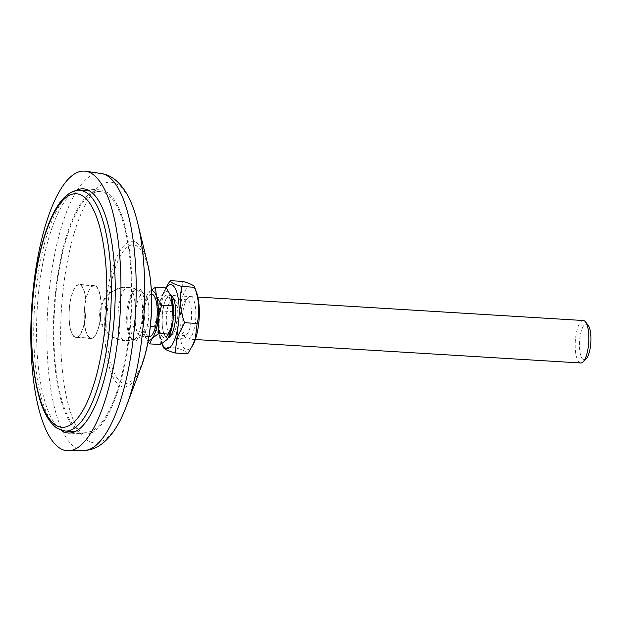 <?xml version="1.0" encoding="UTF-8"?>
<svg xmlns="http://www.w3.org/2000/svg" width="622" height="622" viewBox="0 0 622 622"><rect width="100%" height="100%" fill="white"/><g stroke="black" fill="none" stroke-linecap="round" stroke-linejoin="round"><path stroke-width="0.47" stroke-dasharray="3.11 2.33" d="M100.678 315.914A26.241 8.304 -86.5 0 0 94.272 285.762A26.241 8.304 -86.5 0 0 84.67 307.991A26.241 8.304 -86.5 0 0 91.076 338.143A26.241 8.304 -86.5 0 0 100.678 315.914M85.572 314.989A26.241 8.304 -86.5 0 0 79.157 284.837A26.241 8.304 -86.5 0 0 69.555 307.074A26.241 8.304 -86.5 0 0 75.97 337.225A26.241 8.304 -86.5 0 0 85.572 314.989M75.635 190.705A122.332 38.719 -86.5 0 0 38.564 292.464A122.332 38.719 -86.5 0 0 61.049 430.23M55.35 293.491A122.332 38.719 -86.5 0 0 85.237 434.063A122.332 38.719 -86.5 0 0 129.998 330.414A122.332 38.719 -86.5 0 0 100.111 189.842A122.332 38.719 -86.5 0 0 55.35 293.491M144.436 318.62A26.598 8.42 -86.5 0 0 135.044 289.417A26.598 8.42 -86.5 0 0 128.21 310.596A26.598 8.42 -86.5 0 0 131.996 339.464A26.598 8.42 -86.5 0 0 144.436 318.62M127.067 310.759A24.818 7.853 -86.5 0 0 130.604 337.707A24.818 7.853 -86.5 0 0 133.792 339.239A24.818 7.853 -86.5 0 0 142.213 318.254A24.818 7.853 -86.5 0 0 136.801 289.86A24.818 7.853 -86.5 0 0 133.45 290.995A24.818 7.853 -86.5 0 0 127.067 310.759M123.832 340.615A26.948 8.529 -86.5 0 0 124.944 340.918A26.948 8.529 -86.5 0 0 125.66 340.864A26.948 8.529 -86.5 0 0 134.803 318.083A26.948 8.529 -86.5 0 0 129.329 287.418A26.948 8.529 -86.5 0 0 128.925 287.255A26.948 8.529 -86.5 0 0 128.225 287.115A26.948 8.529 -86.5 0 0 118.359 309.95A26.948 8.529 -86.5 0 0 123.832 340.615M151.714 294.229A21.272 6.733 -86.5 0 0 149.055 295.683A21.272 6.733 -86.5 0 0 143.581 319.195A21.272 6.733 -86.5 0 0 149.125 336.704M135.324 322.678A21.272 6.733 -86.5 0 0 140.735 336.191A21.272 6.733 -86.5 0 0 142.461 335.623A21.272 6.733 -86.5 0 0 143.394 334.745A21.272 6.733 -86.5 0 0 148.736 307.237A21.272 6.733 -86.5 0 0 144.965 294.501A21.272 6.733 -86.5 0 0 143.324 293.724A21.272 6.733 -86.5 0 0 140.665 295.17A21.272 6.733 -86.5 0 0 135.324 322.678M170.933 295.536A21.272 6.733 -86.5 0 0 170.179 295.357A21.272 6.733 -86.5 0 0 167.52 296.803A21.272 6.733 -86.5 0 0 162.047 320.314A21.272 6.733 -86.5 0 0 167.598 337.832A21.272 6.733 -86.5 0 0 168.375 337.738A21.272 6.733 93.5 0 1 162.404 326.698A21.272 6.733 93.5 0 1 164.348 303.311A21.272 6.733 93.5 0 1 170.933 295.536M583.327 320.517A21.272 6.733 -86.5 0 0 580.668 321.963A21.272 6.733 -86.5 0 0 575.187 345.482A21.272 6.733 -86.5 0 0 580.738 362.991M588.132 325.205A17.921 5.668 -86.5 0 0 584.066 325.283A17.921 5.668 -86.5 0 0 579.541 348.017A17.921 5.668 -86.5 0 0 586.072 358.925M171.314 296.5A24.818 7.853 -86.5 0 0 171.291 296.445A24.818 7.853 -86.5 0 0 163.936 293.304A24.818 7.853 -86.5 0 0 157.957 312.641L157.319 298.373L163.936 293.304L166.354 287.978M157.957 312.641A24.818 7.853 -86.5 0 0 159.551 335.732L154.396 326.659L157.957 312.641M160.507 344.549L159.551 335.732A24.818 7.853 -86.5 0 0 167.124 339.472A24.818 7.853 -86.5 0 0 168.826 336.883M157.319 298.373L146.411 297.705L142.85 311.723L144.444 334.807L148.075 341.773M151.34 290.046L147.391 294.463L146.411 297.705M154.396 326.659L143.488 325.99M151.379 290.723A24.818 7.853 -86.5 0 0 148.829 292.379A24.818 7.853 -86.5 0 0 147.119 294.976A24.818 7.853 -86.5 0 0 142.85 311.723A24.818 7.853 -86.5 0 0 144.444 334.807A24.818 7.853 -86.5 0 0 144.662 335.413A24.818 7.853 -86.5 0 0 148.37 340.148M184.493 304.539A21.272 6.733 93.5 0 1 188.007 297.666A21.272 6.733 93.5 0 1 195.23 305.682A21.272 6.733 93.5 0 1 193.566 331.098A21.272 6.733 93.5 0 1 185.574 337.699A21.272 6.733 93.5 0 1 184.493 304.539M182.036 306.444A17.921 5.668 93.5 0 1 184.991 300.651A17.921 5.668 93.5 0 1 186.942 299.742A17.921 5.668 93.5 0 1 191.413 310.036A17.921 5.668 93.5 0 1 189.671 328.813A17.921 5.668 93.5 0 1 184.765 335.515A17.921 5.668 93.5 0 1 182.938 334.372A17.921 5.668 93.5 0 1 182.036 306.444M168.243 305.604A17.921 5.668 93.5 0 1 173.157 298.902A17.921 5.668 93.5 0 1 174.984 300.045A17.921 5.668 93.5 0 1 175.886 327.973A17.921 5.668 93.5 0 1 172.932 333.765A17.921 5.668 93.5 0 1 170.98 334.675A17.921 5.668 93.5 0 1 166.509 324.373A17.921 5.668 93.5 0 1 168.243 305.604M193.286 344.246A32.002 10.131 93.5 0 1 180.396 339.511A32.002 10.131 93.5 0 1 182.207 297.845A32.002 10.131 93.5 0 1 196.459 292.107M187.758 353.77C187.37 351.974 183.412 350.015 175.894 347.9C178.724 335.678 177.892 323.619 173.398 311.723L180.932 296.741L182.767 281.408M162 343.632A32.002 10.131 93.5 0 1 161.456 342.31A32.002 10.131 93.5 0 1 162.062 296.616A32.002 10.131 93.5 0 1 164.636 290.171A32.002 10.131 93.5 0 1 165.965 287.955M165.973 287.597L162.622 295.621L160.787 310.953C157.965 323.168 158.797 335.235 163.291 347.13L163.361 347.371M173.398 311.723L160.787 310.953M175.894 347.9L163.291 347.13M129.454 330.15A120.559 38.152 -86.5 0 0 100.002 191.615A120.559 38.152 -86.5 0 0 55.887 293.755A120.559 38.152 -86.5 0 0 85.346 432.29A120.559 38.152 -86.5 0 0 129.454 330.15M69.454 307.019A26.598 8.42 -86.5 0 0 75.946 337.575A26.598 8.42 -86.5 0 0 85.68 315.043A26.598 8.42 -86.5 0 0 79.181 284.487A26.598 8.42 -86.5 0 0 69.454 307.019M84.561 307.937A26.598 8.42 -86.5 0 0 91.053 338.5A26.598 8.42 -86.5 0 0 100.787 315.968A26.598 8.42 -86.5 0 0 94.287 285.405A26.598 8.42 -86.5 0 0 84.561 307.937M101.129 173.491A138.76 43.913 -86.5 0 0 49.216 290.94A138.76 43.913 -86.5 0 0 84.265 450.414M137.719 223.212A130.62 41.34 -86.5 0 0 97.188 188.038A130.62 41.34 -86.5 0 0 62.814 292.845A130.62 41.34 -86.5 0 0 77.455 428.675A130.62 41.34 -86.5 0 0 126.616 405.497M147.709 264.171A73.007 23.107 -86.5 0 0 125.061 244.516A73.007 23.107 -86.5 0 0 105.841 303.093A73.007 23.107 -86.5 0 0 114.028 379.008A73.007 23.107 -86.5 0 0 141.505 366.055M150.369 324.661A69.47 21.988 -86.5 0 0 136.257 245.62A69.47 21.988 -86.5 0 0 107.979 303.692A69.47 21.988 -86.5 0 0 122.091 382.732A69.47 21.988 -86.5 0 0 150.369 324.661M166.898 336.175A21.272 6.733 -86.5 0 0 172.24 308.667A21.272 6.733 -86.5 0 0 164.161 296.601A21.272 6.733 -86.5 0 0 158.828 324.109A21.272 6.733 -86.5 0 0 166.898 336.175M79.857 190.386A120.559 38.152 -86.5 0 0 35.742 292.527A120.559 38.152 -86.5 0 0 65.201 431.062M94.272 285.762L79.157 284.837M85.237 434.063L68.451 433.036M130.604 337.707L131.996 339.464M133.792 339.239L125.66 340.864M128.225 287.115A26.948 26.948 0 0 0 114.635 338.174A26.948 26.948 0 0 0 124.944 340.918M136.801 289.86L128.925 287.255M133.45 290.995L135.044 289.417M100.111 189.842L83.325 188.824M91.076 338.143L75.97 337.225M168.391 297.021C168.43 298.047 168.663 294.082 171.423 303.38C173.763 313.177 171.089 331.363 167.24 335.118C166.564 336.821 165.592 336.416 164.332 333.921C159.823 326.659 163.197 299.952 167.178 297.868L168.391 297.021M148.953 336.696L140.735 336.191M144.965 294.501A26.598 26.598 0 0 0 100.391 315.867A26.598 26.598 0 0 0 142.461 335.623M195.292 339.519L167.598 337.832M147.119 294.976L147.391 294.463M197.874 297.044L170.179 295.357M151.543 294.222L143.324 293.724M184.991 300.651L188.007 297.666M173.157 298.902L186.942 299.742M174.984 300.045L172.348 296.71M161.456 342.31L161.969 343.655M164.636 290.171L165.794 287.939M172.932 333.765L169.907 336.751M170.98 334.675L184.765 335.515M182.938 334.372L185.574 337.699M100.002 191.615L89.77 190.993M91.053 338.5L75.946 337.575M94.287 285.405L79.181 284.487M85.346 432.29L75.114 431.668"/><path stroke-width="0.93" d="M61.049 430.23A122.332 38.719 -86.5 0 0 68.451 433.036A122.332 38.719 -86.5 0 0 113.212 329.388A122.332 38.719 -86.5 0 0 83.325 188.824A122.332 38.719 -86.5 0 0 75.635 190.705M118.615 332.07A140.067 44.325 -86.5 0 0 85.556 171.244A140.067 44.325 -86.5 0 0 33.153 289.79A140.067 44.325 -86.5 0 0 68.537 450.756A140.067 44.325 -86.5 0 0 118.615 332.07M148.953 336.696L149.125 336.704A21.272 6.733 -86.5 0 0 151.791 335.258A21.272 6.733 -86.5 0 0 157.265 311.746A21.272 6.733 -86.5 0 0 151.714 294.229L151.543 294.222M170.257 336.385A21.272 6.733 -86.5 0 0 175.723 314.056A21.272 6.733 -86.5 0 0 170.933 295.536A21.272 6.733 93.5 0 1 172.348 296.71A21.272 6.733 93.5 0 1 173.421 329.87A21.272 6.733 93.5 0 1 169.907 336.751A21.272 6.733 93.5 0 1 168.375 337.738A21.272 6.733 -86.5 0 0 170.257 336.385M195.292 339.519L580.738 362.991A21.272 6.733 -86.5 0 0 583.055 361.911A21.272 6.733 -86.5 0 0 583.397 361.545A21.272 6.733 -86.5 0 0 588.785 341.626A21.272 6.733 -86.5 0 0 585.496 321.869A21.272 6.733 -86.5 0 0 583.327 320.517L197.874 297.044M583.055 361.911L586.072 358.925A17.921 5.668 -86.5 0 0 586.367 358.614A17.921 5.668 -86.5 0 0 590.9 341.836A17.921 5.668 -86.5 0 0 588.132 325.205L585.496 321.869M171.283 296.43L172.465 305.861L161.557 305.2L156.402 296.126L155.446 287.31L166.354 287.978L171.509 297.052A24.818 7.853 -86.5 0 0 171.314 296.5M172.465 305.861L173.103 320.136L168.562 337.396L167.124 339.472L160.507 344.549L149.599 343.88L152.017 338.555L158.633 333.485L157.996 319.218L161.557 305.2M168.562 337.396L168.826 336.883A24.818 7.853 -86.5 0 0 173.103 320.136A24.818 7.853 -86.5 0 0 171.509 297.052M155.446 287.31L151.34 290.046M148.075 341.773L149.599 343.88M169.542 334.146L158.633 333.485M148.37 340.148A24.818 7.853 -86.5 0 0 152.017 338.555A24.818 7.853 -86.5 0 0 157.996 319.218A24.818 7.853 -86.5 0 0 156.402 296.126A24.818 7.853 -86.5 0 0 151.379 290.723M170.156 280.646L182.767 281.408C190.534 283.655 194.492 285.615 194.632 287.278L196.459 292.107A32.002 10.131 93.5 0 1 195.86 337.793A32.002 10.131 93.5 0 1 193.286 344.246L187.758 353.77L175.155 353.001L176.99 337.676L184.524 322.694C179.976 310.028 179.144 297.961 182.028 286.517C174.253 284.27 170.304 282.318 170.156 280.646L165.794 287.939M182.028 286.517L194.632 287.278C199.18 299.952 200.012 312.011 197.127 323.463L195.292 338.788L191.941 346.819M165.965 287.955A32.002 10.131 93.5 0 1 177.892 296.57A32.002 10.131 93.5 0 1 175.715 336.564A32.002 10.131 93.5 0 1 162 343.632M163.291 347.13C163.679 348.926 167.637 350.878 175.155 353.001M197.127 323.463L184.524 322.694M141.505 366.055A73.007 23.107 -86.5 0 0 150.392 325.127A73.007 23.107 -86.5 0 0 147.709 264.171C151.807 281.984 152.74 302.245 150.501 324.941C148.868 340.561 145.875 354.268 141.505 366.055L126.616 405.497C118.95 426.226 109.324 439.933 97.74 446.627C93.627 448.967 89.133 450.235 84.265 450.414A138.76 43.913 -86.5 0 0 133.885 332.824A138.76 43.913 -86.5 0 0 101.129 173.491L85.556 171.244M126.616 405.497A130.62 41.34 -86.5 0 0 142.516 332.272A130.62 41.34 -86.5 0 0 137.719 223.212C132.626 201.715 124.734 186.934 114.051 178.887C110.249 176.065 105.942 174.261 101.129 173.491M109.309 328.921A120.559 38.152 -86.5 0 0 79.857 190.386C75.425 189.904 68.537 191.84 60.847 201.357C57.006 206.279 53.438 212.576 50.149 220.258C41.993 239.664 36.379 263.814 33.3 292.698C29.413 333.61 31.403 368.574 39.272 397.606C43.664 413.132 49.768 423.458 57.574 428.581L65.201 431.062A120.559 38.152 -86.5 0 0 109.309 328.921M104.869 328.183A117.014 37.032 -86.5 0 0 81.101 195.044A117.014 37.032 -86.5 0 0 33.471 292.861A117.014 37.032 -86.5 0 0 57.24 426A117.014 37.032 -86.5 0 0 104.869 328.183M147.709 264.171L137.719 223.212M84.265 450.414L68.537 450.756M161.969 343.655L163.361 347.371M89.77 190.993L79.857 190.386M75.114 431.668L65.201 431.062"/></g></svg>
